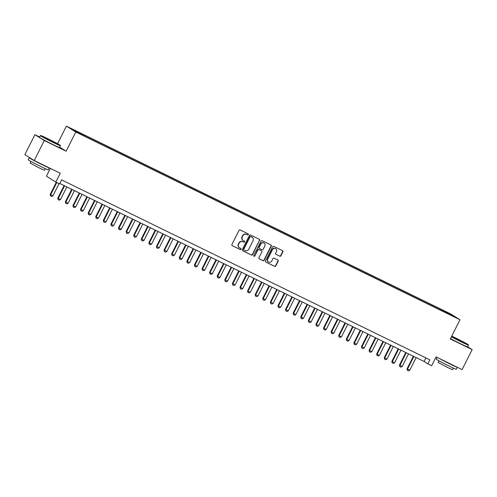 <?xml version="1.0" encoding="UTF-8"?>
<svg xmlns="http://www.w3.org/2000/svg" width="497" height="497" viewBox="0 0 497 497"><rect width="100%" height="100%" fill="white"/><g stroke="black" fill="none" stroke-linecap="round" stroke-linejoin="round"><path stroke-width="0.75" d="M248.338 234.634A0.615 0.578 122 0 0 248.096 233.832L240.175 229.962A0.882 0.826 122 0 0 239.032 230.384L231.925 244.518A0.882 0.826 122 0 0 232.279 245.667L240.194 249.537A0.615 0.578 122 0 0 240.797 248.463A0.615 0.578 122 0 0 240.747 248.438L239.722 247.935A2.814 2.653 122 0 1 238.603 244.257L239.194 243.083A2.814 2.653 122 0 1 242.84 241.735L243.865 242.232A0.615 0.578 122 0 0 244.468 241.163A0.615 0.578 122 0 0 244.418 241.132L243.393 240.635A2.814 2.653 122 0 1 242.275 236.957L242.865 235.777A2.814 2.653 122 0 1 246.518 234.429L247.543 234.932A0.615 0.578 122 0 0 248.338 234.634M243.045 240.424A2.814 2.653 122 0 1 242.02 236.796L242.617 235.621A2.814 2.653 122 0 1 246.263 234.273L247.289 234.77A0.615 0.578 122 0 0 247.991 233.783M232.093 245.543L239.939 249.376A0.615 0.578 122 0 0 240.641 248.388M239.374 247.73A2.814 2.653 122 0 1 238.349 244.102L238.939 242.921A2.814 2.653 122 0 1 242.592 241.573L243.617 242.076A0.615 0.578 122 0 0 244.319 241.082M445.15 311.308L448.524 313.104L445.15 311.308M279.761 256.203A0.882 0.826 122 0 0 280.898 255.781L282.892 251.817A0.882 0.826 122 0 0 282.544 250.668L273.748 246.369A0.882 0.826 122 0 0 272.611 246.792L265.504 260.925A0.882 0.826 122 0 0 265.852 262.074L274.648 266.373A0.882 0.826 122 0 0 275.785 265.951L278.196 261.161A0.882 0.826 122 0 0 277.848 260.012L274.083 258.173A0.882 0.826 122 0 0 272.94 258.595L271.747 260.968A2.355 2.218 122 0 1 268.504 261.987A2.355 2.218 122 0 1 267.759 259.018L272.437 249.718A2.355 2.218 122 0 1 275.68 248.693A2.355 2.218 122 0 1 276.425 251.662L275.649 253.215A0.882 0.826 122 0 0 275.997 254.365L279.507 256.042A0.882 0.826 122 0 0 280.65 255.626L282.644 251.656A0.882 0.826 122 0 0 282.476 250.631M39.667 137.004L34.908 134.681L44.295 140.539L34.237 160.543L60.243 173.248L55.813 182.051L59.615 183.902L61.622 179.902L429.874 359.847L427.861 363.847L431.657 365.705L436.086 356.902L462.092 369.613L472.15 349.608L467.64 346.794M44.295 140.539L66.126 151.206L75.78 132.009L459.98 319.745L450.319 338.942L472.15 349.608M259.72 240.492A0.882 0.826 122 0 0 259.366 239.343L250.575 235.044A0.882 0.826 122 0 0 249.432 235.466L242.325 249.6A0.882 0.826 122 0 0 242.673 250.749L251.47 255.048A0.882 0.826 122 0 0 252.606 254.626L259.465 240.331A0.882 0.826 122 0 0 259.297 239.305M262.161 240.703L270.958 245.002A0.882 0.826 122 0 1 271.306 246.152L264.199 260.285A0.882 0.826 122 0 1 263.056 260.708L259.291 258.869A0.882 0.826 122 0 1 258.943 257.719L261.826 251.985A0.882 0.826 122 0 0 261.478 250.836L258.98 249.618A0.882 0.826 122 0 0 257.837 250.041L254.837 256.005A0.615 0.578 122 0 1 253.992 256.272A0.615 0.578 122 0 1 253.793 255.495L261.018 241.126A0.882 0.826 122 0 1 262.161 240.703M34.237 160.543L24.85 154.679L34.908 134.681M73.867 130.102L77.234 131.674L73.867 130.102M75.78 132.009L66.393 126.145L450.593 313.88L459.98 319.745M439.783 309.743L440.193 308.935L78.774 132.332L80.551 133.438L80.477 133.923M440.193 308.935L454.177 316.533L447.598 313.564L86.18 136.955L76.053 131.767L72.195 129.357L80.551 133.438M50.34 168.408L46.432 176.186L55.813 182.051M57.559 143.714L66.393 126.145M59.82 183.486L424.059 361.474L427.861 363.847M425.861 357.89L424.059 361.474M441.858 310.755L441.97 310.041M450.319 314.123L449.86 314.421M66.126 151.206L59.634 147.155M242.493 250.625L251.215 254.886A0.882 0.826 122 0 0 252.352 254.464L259.465 240.331M250.842 236.541A0.615 0.578 122 0 0 250.041 236.839L243.803 249.245A0.615 0.578 122 0 0 244.046 250.047L245.127 250.575A2.814 2.653 122 0 0 248.773 249.233L253.041 240.747A2.814 2.653 122 0 0 251.917 237.069L250.587 236.386A0.615 0.578 122 0 0 249.786 236.678L250.041 236.839M243.952 249.991L243.791 249.892A0.615 0.578 122 0 1 243.549 249.084L249.786 236.678M252.016 237.119A2.814 2.653 122 0 0 251.668 236.914L251.917 237.069M250.587 236.386L251.668 236.914M259.111 258.744L262.801 260.552A0.882 0.826 122 0 0 263.944 260.13L271.051 245.996A0.882 0.826 122 0 0 270.884 244.971M261.36 250.768A0.882 0.826 122 0 0 261.223 250.681L258.726 249.457A0.882 0.826 122 0 0 257.583 249.879L254.837 256.005M253.874 256.179A0.615 0.578 122 0 0 254.582 255.849M264.82 246.04A2.355 2.218 122 0 0 264.069 243.07A2.355 2.218 122 0 0 260.832 244.089L259.179 247.369A0.882 0.826 122 0 0 259.533 248.519L262.031 249.736A0.882 0.826 122 0 0 263.168 249.32L264.82 246.04M263.938 242.996A2.355 2.218 122 0 0 260.577 243.934L260.832 244.089M259.279 248.363A0.882 0.826 122 0 1 258.931 247.214L260.577 243.934M275.816 254.24L279.507 256.042M275.549 248.618A2.355 2.218 122 0 0 272.188 249.556L272.437 249.718M268.38 261.907A2.355 2.218 122 0 1 267.504 258.862L272.188 249.556M265.671 261.95L274.394 266.212A0.882 0.826 122 0 0 275.531 265.789L277.941 261A0.882 0.826 122 0 0 277.773 259.974M56.298 182.287L50.191 194.433L52.924 195.83L59.062 183.635M52.924 195.83L51.645 196.477L50.501 195.917L50.191 194.433M56.782 182.523L50.651 194.718L50.501 195.917M47.383 138.501A10.928 0.354 26.7 0 0 40.723 135.513A10.928 0.354 26.7 0 0 53.577 142.366A10.928 0.354 26.7 0 0 60.243 145.335A10.928 0.354 26.7 0 0 47.383 138.501M60.243 145.335L60.361 145.696A11.201 0.367 -153.3 0 1 60.361 145.708A11.201 0.367 -153.3 0 1 53.527 142.651A11.201 0.367 -153.3 0 1 40.35 135.644A11.201 0.367 -153.3 0 1 40.363 135.631L40.723 135.513M48.93 139.464L55.353 142.894L48.93 139.464M53.434 142.074L47.401 139.042M49.222 167.862A11.201 0.367 -153.3 0 1 49.215 167.868L48.215 169.868A11.201 0.367 -153.3 0 1 41.375 166.812A11.201 0.367 -153.3 0 1 28.199 159.804L29.205 157.804A11.201 0.367 -153.3 0 1 30.758 158.369M49.215 167.868A11.201 0.367 -153.3 0 1 42.382 164.811A11.201 0.367 -153.3 0 1 29.205 157.804M45.295 168.682L44.488 170.297L39.567 168.098L30.075 163.053L30.889 161.438M60.361 145.708L59.478 147.466A11.201 0.367 -153.3 0 1 52.645 144.416A11.201 0.367 -153.3 0 1 39.468 137.402L40.35 135.644M44.395 165.507L36.076 161.438M451.512 336.575A10.928 0.354 26.7 0 0 461.688 341.787A10.928 0.354 26.7 0 0 468.36 344.756A10.928 0.354 26.7 0 0 455.494 337.923A10.928 0.354 26.7 0 0 451.736 336.127M468.36 344.756L468.478 345.117A11.201 0.367 -153.3 0 1 468.478 345.129A11.201 0.367 -153.3 0 1 461.645 342.079A11.201 0.367 -153.3 0 1 451.388 336.823M457.047 338.892L463.471 342.315L457.047 338.892M461.545 341.501L455.513 338.463M439.367 358.505A11.201 0.367 -153.3 0 0 450.499 364.239A11.201 0.367 -153.3 0 0 457.333 367.289A11.201 0.367 -153.3 0 1 457.333 367.289L456.327 369.29A11.201 0.367 -153.3 0 1 449.493 366.239A11.201 0.367 -153.3 0 1 436.316 359.225L437.205 357.449M453.413 368.109L452.599 369.718L447.679 367.525L438.192 362.475L439 360.859M468.478 345.129L467.59 346.887A11.201 0.367 -153.3 0 1 460.756 343.837A11.201 0.367 -153.3 0 1 450.499 338.587M452.506 364.928L444.188 360.865M64.101 185.58L57.782 198.141L60.516 199.539L66.859 186.928M60.516 199.539L59.236 200.185L58.099 199.626L57.782 198.141M64.585 185.816L58.242 198.427L58.099 199.626M71.692 189.289L65.374 201.85L68.114 203.254L74.457 190.637M68.114 203.254L66.828 203.894L65.691 203.335L65.374 201.85M72.177 189.525L65.834 202.136L65.691 203.335M79.29 193.004L72.972 205.565L73.426 205.851L75.706 206.963L82.048 194.352M75.706 206.963L74.42 207.603L73.283 207.05L72.972 205.565M79.769 193.24L73.426 205.851L73.283 207.05M86.882 196.713L80.564 209.274L81.017 209.56L83.297 210.672L89.64 198.061M83.297 210.672L82.011 211.312L80.874 210.759L80.564 209.274M87.36 196.949L81.017 209.56L80.874 210.759M94.473 200.421L88.155 212.983L88.609 213.269L90.889 214.381L97.232 201.77M90.889 214.381L89.609 215.027L88.466 214.468L88.155 212.983M94.952 200.658L88.609 213.269L88.466 214.468M102.065 204.13L95.747 216.692L98.481 218.09L104.824 205.478M98.481 218.09L97.201 218.736L96.064 218.177L95.747 216.692M102.55 204.366L96.207 216.978L96.064 218.177M109.657 207.845L103.339 220.407L106.072 221.805L112.421 209.194M106.072 221.805L104.792 222.445L103.656 221.892L103.339 220.407M110.141 208.075L103.798 220.687L103.656 221.892M117.255 211.554L110.937 224.116L111.39 224.402L113.67 225.514L120.013 212.902M113.67 225.514L112.384 226.154L111.247 225.601L110.937 224.116M117.733 211.79L111.39 224.402L111.247 225.601M124.846 215.263L118.528 227.825L118.982 228.111L121.262 229.223L127.605 216.611M121.262 229.223L119.976 229.869L118.839 229.31L118.528 227.825M125.325 215.499L118.982 228.111L118.839 229.31M132.438 218.972L126.12 231.534L126.573 231.819L128.853 232.931L135.196 220.32M128.853 232.931L127.574 233.578L126.431 233.018L126.12 231.534M132.916 219.208L126.573 231.819L126.431 233.018M140.03 222.681L133.712 235.243L136.445 236.64L142.788 224.029M136.445 236.64L135.165 237.286L134.022 236.727L133.712 235.243M140.514 222.917L134.171 235.528L134.022 236.727M147.621 226.396L141.303 238.958L144.037 240.355L150.38 227.744M144.037 240.355L142.757 240.995L141.62 240.442L141.303 238.958M148.106 226.626L141.763 239.243L141.62 240.442M155.213 230.105L148.895 242.666L151.635 244.064L157.978 231.453M151.635 244.064L150.349 244.704L149.212 244.151L148.895 242.666M155.698 230.341L149.355 242.952L149.212 244.151M162.811 233.814L156.493 246.375L156.946 246.661L159.226 247.773L165.569 235.162M159.226 247.773L157.94 248.419L156.803 247.86L156.493 246.375M163.289 234.05L156.946 246.661L156.803 247.86M170.403 237.523L164.085 250.084L164.538 250.37L166.818 251.482L173.161 238.871M166.818 251.482L165.532 252.128L164.395 251.569L164.085 250.084M170.881 237.759L164.538 250.37L164.395 251.569M177.994 241.231L171.676 253.793L174.41 255.197L180.753 242.579M174.41 255.197L173.13 255.837L171.987 255.278L171.676 253.793M178.473 241.467L172.13 254.079L171.987 255.278M185.586 244.946L179.268 257.508L182.001 258.906L188.344 246.295M182.001 258.906L180.722 259.546L179.585 258.993L179.268 257.508M186.071 245.183L179.728 257.794L179.585 258.993M193.178 248.655L186.86 261.217L189.593 262.615L195.942 250.003M189.593 262.615L188.313 263.255L187.176 262.702L186.86 261.217M193.662 248.891L187.319 261.503L187.176 262.702M200.776 252.364L194.457 264.926L194.911 265.212L197.191 266.324L203.534 253.712M197.191 266.324L195.905 266.97L194.768 266.411L194.457 264.926M201.254 252.6L194.911 265.212L194.768 266.411M208.367 256.073L202.049 268.635L202.503 268.92L204.783 270.033L211.126 257.421M204.783 270.033L203.497 270.679L202.36 270.12L202.049 268.635M208.846 256.309L202.503 268.92L202.36 270.12M215.959 259.788L209.641 272.35L212.374 273.748L218.717 261.136M212.374 273.748L211.095 274.387L209.951 273.835L209.641 272.35M216.437 260.018L210.094 272.629L209.951 273.835M223.551 263.497L217.232 276.059L219.966 277.456L226.309 264.845M219.966 277.456L218.686 278.096L217.543 277.543L217.232 276.059M224.035 263.733L217.692 276.344L217.543 277.543M231.142 267.206L224.824 279.768L227.558 281.165L233.901 268.554M227.558 281.165L226.278 281.811L225.141 281.252L224.824 279.768M231.627 267.442L225.284 280.053L225.141 281.252M238.734 270.915L232.416 283.476L235.156 284.874L241.499 272.263M235.156 284.874L233.87 285.52L232.733 284.961L232.416 283.476M239.219 271.151L232.876 283.762L232.733 284.961M246.332 274.624L240.014 287.185L240.467 287.471L242.747 288.583L249.09 275.972M242.747 288.583L241.461 289.229L240.324 288.67L240.014 287.185M246.81 274.86L240.467 287.471L240.324 288.67M253.924 278.339L247.605 290.9L248.059 291.186L250.339 292.298L256.682 279.687M250.339 292.298L249.053 292.938L247.916 292.385L247.605 290.9M254.402 278.568L248.059 291.186L247.916 292.385M261.515 282.048L255.197 294.609L255.651 294.895L257.931 296.007L264.274 283.396M257.931 296.007L256.651 296.647L255.508 296.094L255.197 294.609M261.994 282.284L255.651 294.895L255.508 296.094M269.107 285.756L262.789 298.318L265.522 299.716L271.865 287.104M265.522 299.716L264.242 300.362L263.106 299.803L262.789 298.318M269.591 285.992L263.248 298.604L263.106 299.803M276.699 289.465L270.38 302.027L273.114 303.425L279.463 290.813M273.114 303.425L271.834 304.071L270.697 303.512L270.38 302.027M277.183 289.701L270.84 302.313L270.697 303.512M284.296 293.174L277.978 305.736L280.712 307.14L287.055 294.522M280.712 307.14L279.426 307.78L278.289 307.221L277.978 305.736M284.775 293.41L278.432 306.022L278.289 307.221M291.888 296.889L285.57 309.451L286.023 309.737L288.303 310.849L294.646 298.237M288.303 310.849L287.017 311.489L285.881 310.936L285.57 309.451M292.366 297.125L286.023 309.737L285.881 310.936M299.48 300.598L293.162 313.16L293.615 313.445L295.895 314.558L302.238 301.946M295.895 314.558L294.615 315.197L293.472 314.644L293.162 313.16M299.958 300.834L293.615 313.445L293.472 314.644M307.071 304.307L300.753 316.869L303.487 318.266L309.83 305.655M303.487 318.266L302.207 318.912L301.064 318.353L300.753 316.869M307.556 304.543L301.213 317.154L301.064 318.353M314.663 308.016L308.345 320.577L311.079 321.975L317.421 309.364M311.079 321.975L309.799 322.621L308.662 322.062L308.345 320.577M315.148 308.252L308.805 320.863L308.662 322.062M322.255 311.731L315.937 324.292L318.676 325.69L325.019 313.079M318.676 325.69L317.39 326.33L316.254 325.777L315.937 324.292M322.739 311.961L316.396 324.572L316.254 325.777M329.853 315.44L323.535 328.001L323.988 328.287L326.268 329.399L332.611 316.788M326.268 329.399L324.982 330.039L323.845 329.486L323.535 328.001M330.331 315.676L323.988 328.287L323.845 329.486M337.444 319.149L331.126 331.71L331.58 331.996L333.86 333.108L340.203 320.497M333.86 333.108L332.574 333.754L331.437 333.195L331.126 331.71M337.923 319.385L331.58 331.996L331.437 333.195M345.036 322.857L338.718 335.419L339.171 335.705L341.451 336.817L347.794 324.206M341.451 336.817L340.172 337.463L339.029 336.904L338.718 335.419M345.514 323.093L339.171 335.705L339.029 336.904M352.628 326.566L346.31 339.128L349.043 340.526L355.386 327.914M349.043 340.526L347.763 341.172L346.62 340.613L346.31 339.128M353.112 326.802L346.769 339.414L346.62 340.613M360.219 330.281L353.901 342.843L356.635 344.241L362.984 331.629M356.635 344.241L355.355 344.881L354.218 344.328L353.901 342.843M360.704 330.511L354.361 343.129L354.218 344.328M367.817 333.99L361.499 346.552L361.953 346.838L364.233 347.95L370.576 335.338M364.233 347.95L362.947 348.59L361.81 348.037L361.499 346.552M368.296 334.226L361.953 346.838L361.81 348.037M375.409 337.699L369.091 350.261L369.544 350.547L371.824 351.659L378.167 339.047M371.824 351.659L370.538 352.305L369.401 351.746L369.091 350.261M375.887 337.935L369.544 350.547L369.401 351.746M383.001 341.408L376.683 353.97L377.136 354.255L379.416 355.367L385.759 342.756M379.416 355.367L378.136 356.014L376.993 355.454L376.683 353.97M383.479 341.644L377.136 354.255L376.993 355.454M390.592 345.117L384.274 357.685L387.008 359.082L393.351 346.465M387.008 359.082L385.728 359.722L384.585 359.163L384.274 357.685M391.077 345.353L384.734 357.964L384.585 359.163M398.184 348.832L391.866 361.394L394.599 362.791L400.942 350.18M394.599 362.791L393.32 363.431L392.183 362.878L391.866 361.394M398.669 349.068L392.326 361.679L392.183 362.878M405.776 352.541L399.458 365.102L402.197 366.5L408.54 353.889M402.197 366.5L400.911 367.14L399.774 366.587L399.458 365.102M406.26 352.777L399.917 365.388L399.774 366.587M413.374 356.25L407.055 368.811L407.509 369.097L409.789 370.209L416.132 357.598M409.789 370.209L408.503 370.855L407.366 370.296L407.055 368.811M413.852 356.486L407.509 369.097L407.366 370.296"/></g></svg>
